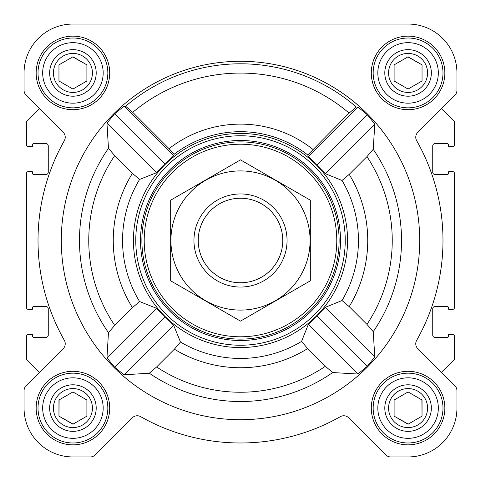 <?xml version="1.0" encoding="UTF-8"?>
<svg xmlns="http://www.w3.org/2000/svg" width="481" height="481" viewBox="0 0 481 481"><rect width="100%" height="100%" fill="white"/><g stroke="black" fill="none" stroke-linecap="round" stroke-linejoin="round"><path stroke-width="0.72" d="M332.654 372.541L357.828 374.038L367.201 366.378L374.801 356.95L373.214 331.686L366.955 324.374L349.206 306.625L342.021 300.535L325.222 307.371L308.285 324.489L301.563 341.408L307.648 348.581L325.36 366.294L332.654 372.541A161.021 161.021 0 0 1 149.314 373.214L156.626 366.955L174.375 349.206L180.465 342.021L173.629 325.222L156.511 308.285L139.592 301.563L132.419 307.648L114.706 325.36L108.459 332.654L106.962 357.828L114.622 367.201L124.05 374.801L149.314 373.214M419.709 240.5A179.209 179.209 0 0 0 150.896 85.299A179.209 179.209 0 0 0 150.896 395.701A179.209 179.209 0 0 0 419.709 240.5M373.214 149.314L374.801 124.05L367.201 114.622L357.828 106.962L356.277 107.016L349.134 113.107L307.756 154.966L308.285 156.511L325.222 173.629L342.021 180.465L349.206 174.375L366.955 156.626L373.214 149.314A161.021 161.021 0 0 1 373.214 331.686M169.053 148.647L132.756 112.35L125.607 106.253L124.05 106.199L114.622 113.799L106.962 123.172L108.459 148.346L114.706 155.64L132.419 173.352L139.592 179.437L156.511 172.715L173.629 155.778L174.17 154.245L169.053 148.647A116.372 116.372 0 0 1 312.872 149.369M148.906 295.929A107.059 107.059 0 0 0 347.559 240.5A107.059 107.059 0 0 0 211.724 137.38A107.059 107.059 0 0 0 148.906 295.929M307.756 154.966A108.808 108.808 0 0 0 174.17 154.245M36.153 72.926A36.772 36.772 0 0 1 91.312 41.077A36.772 36.772 0 0 1 91.312 104.774A36.772 36.772 0 0 1 36.153 72.926M36.153 408.074A36.772 36.772 0 0 1 91.312 376.226A36.772 36.772 0 0 1 91.312 439.923A36.772 36.772 0 0 1 36.153 408.074M371.302 408.074A36.772 36.772 0 0 1 426.461 376.226A36.772 36.772 0 0 1 426.461 439.923A36.772 36.772 0 0 1 371.302 408.074M371.302 72.926A36.772 36.772 0 0 1 426.461 41.077A36.772 36.772 0 0 1 426.461 104.774A36.772 36.772 0 0 1 371.302 72.926M24.05 72.926L24.05 90.278A6.981 6.981 0 0 0 26.094 95.214L63.185 132.305A6.981 6.981 0 0 1 64.328 140.686A202.483 202.483 0 0 0 64.328 340.314A6.981 6.981 0 0 1 63.185 348.695L26.094 385.786A6.981 6.981 0 0 0 24.05 390.722L24.05 408.074A48.876 48.876 0 0 0 72.926 456.95L90.278 456.95A6.981 6.981 0 0 0 95.214 454.906L132.305 417.815A6.981 6.981 0 0 1 140.686 416.672A202.483 202.483 0 0 0 340.314 416.672A6.981 6.981 0 0 1 348.695 417.815L385.786 454.906A6.981 6.981 0 0 0 390.722 456.95L408.074 456.95A48.876 48.876 0 0 0 456.95 408.074L456.95 390.722A6.981 6.981 0 0 0 454.906 385.786L417.815 348.695A6.981 6.981 0 0 1 416.672 340.314A202.483 202.483 0 0 0 416.672 140.686A6.981 6.981 0 0 1 417.815 132.305L454.906 95.214A6.981 6.981 0 0 0 456.95 90.278L456.95 72.926A48.876 48.876 0 0 0 408.074 24.05L72.926 24.05A48.876 48.876 0 0 0 24.05 72.926L24.05 90.278M26.094 95.214L39.526 108.652L26.924 121.254A1.864 1.864 0 0 0 26.377 122.571L26.377 144.264A2.327 2.327 0 0 0 28.704 146.591L31.728 146.591A0.932 0.932 0 0 0 32.66 145.659L32.66 144.492A0.932 0.932 0 0 1 33.592 143.56L45.929 143.56A2.327 2.327 0 0 1 48.256 145.893L48.256 172.192A2.327 2.327 0 0 1 45.929 174.519L33.592 174.519A0.932 0.932 0 0 1 32.66 173.587L32.66 172.42A0.932 0.932 0 0 0 31.728 171.495L28.704 171.495A2.327 2.327 0 0 0 26.377 173.821L26.377 307.179A2.327 2.327 0 0 0 28.704 309.505L31.728 309.505A0.932 0.932 0 0 0 32.66 308.58L32.66 307.413A0.932 0.932 0 0 1 33.592 306.481L45.929 306.481A2.327 2.327 0 0 1 48.256 308.808L48.256 335.107A2.327 2.327 0 0 1 45.929 337.44L33.592 337.44A0.932 0.932 0 0 1 32.66 336.508L32.66 335.341A0.932 0.932 0 0 0 31.728 334.409L28.704 334.409A2.327 2.327 0 0 0 26.377 336.736L26.377 358.429A1.864 1.864 0 0 0 26.924 359.746L39.526 372.348L26.094 385.786M454.906 385.786L441.474 372.348L454.076 359.746A1.864 1.864 0 0 0 454.623 358.429L454.623 336.736A2.327 2.327 0 0 0 452.296 334.409L449.272 334.409A0.932 0.932 0 0 0 448.34 335.341L448.34 336.508A0.932 0.932 0 0 1 447.408 337.44L435.071 337.44A2.327 2.327 0 0 1 432.744 335.107L432.744 308.808A2.327 2.327 0 0 1 435.071 306.481L447.408 306.481A0.932 0.932 0 0 1 448.34 307.413L448.34 308.58A0.932 0.932 0 0 0 449.272 309.505L452.296 309.505A2.327 2.327 0 0 0 454.623 307.179L454.623 173.821A2.327 2.327 0 0 0 452.296 171.495L449.272 171.495A0.932 0.932 0 0 0 448.34 172.42L448.34 173.587A0.932 0.932 0 0 1 447.408 174.519L435.071 174.519A2.327 2.327 0 0 1 432.744 172.192L432.744 145.893A2.327 2.327 0 0 1 435.071 143.56L447.408 143.56A0.932 0.932 0 0 1 448.34 144.492L448.34 145.659A0.932 0.932 0 0 0 449.272 146.591L452.296 146.591A2.327 2.327 0 0 0 454.623 144.264L454.623 122.571A1.864 1.864 0 0 0 454.076 121.254L441.474 108.652L454.906 95.214M24.05 390.722L24.05 408.074M72.926 456.95L90.278 456.95M140.686 416.672A6.981 6.981 0 0 0 132.305 417.815M348.695 417.815L385.786 454.906M390.722 456.95L408.074 456.95M456.95 408.074L456.95 390.722M456.95 90.278L456.95 72.926M408.074 24.05L316.516 24.05M238.961 24.05L72.926 24.05M357.828 106.962L308.285 156.511M374.801 124.05L325.222 173.629M367.201 114.622L316.871 164.947M156.511 308.285L106.962 357.828M164.947 316.871L114.622 367.201M173.629 325.222L124.05 374.801M124.05 106.199L173.629 155.778M114.622 113.799L164.947 164.129M106.962 123.172L156.511 172.715M308.285 324.489L357.828 374.038M316.871 316.053L367.201 366.378M325.222 307.371L374.801 356.95M144.21 240.5A96.29 96.29 0 0 1 288.642 157.113A96.29 96.29 0 0 1 288.642 323.887A96.29 96.29 0 0 1 144.21 240.5M141.883 240.5A98.617 98.617 0 0 1 289.809 155.098A98.617 98.617 0 0 1 289.809 325.902A98.617 98.617 0 0 1 141.883 240.5M140.506 240.5A99.994 99.994 0 0 1 290.5 153.902A99.994 99.994 0 0 1 290.5 327.098A99.994 99.994 0 0 1 140.506 240.5M135.768 240.5A104.732 104.732 0 0 1 292.869 149.795A104.732 104.732 0 0 1 292.869 331.205A104.732 104.732 0 0 1 135.768 240.5M377.819 72.926A30.255 30.255 0 0 1 423.202 46.723A30.255 30.255 0 0 1 423.202 99.128A30.255 30.255 0 0 1 377.819 72.926M384.8 72.926A23.274 23.274 0 0 1 419.709 52.772A23.274 23.274 0 0 1 419.709 93.08A23.274 23.274 0 0 1 384.8 72.926M373.166 72.926A34.909 34.909 0 0 1 425.529 42.689A34.909 34.909 0 0 1 425.529 103.162A34.909 34.909 0 0 1 373.166 72.926M42.671 72.926A30.255 30.255 0 0 1 88.053 46.723A30.255 30.255 0 0 1 88.053 99.128A30.255 30.255 0 0 1 42.671 72.926M49.651 72.926A23.274 23.274 0 0 1 84.566 52.772A23.274 23.274 0 0 1 84.566 93.08A23.274 23.274 0 0 1 49.651 72.926M38.017 72.926A34.909 34.909 0 0 1 90.38 42.689A34.909 34.909 0 0 1 90.38 103.162A34.909 34.909 0 0 1 38.017 72.926M42.671 408.074A30.255 30.255 0 0 1 88.053 381.872A30.255 30.255 0 0 1 88.053 434.277A30.255 30.255 0 0 1 42.671 408.074M49.651 408.074A23.274 23.274 0 0 1 84.566 387.92A23.274 23.274 0 0 1 84.566 428.228A23.274 23.274 0 0 1 49.651 408.074M38.017 408.074A34.909 34.909 0 0 1 90.38 377.838A34.909 34.909 0 0 1 90.38 438.311A34.909 34.909 0 0 1 38.017 408.074M377.819 408.074A30.255 30.255 0 0 1 423.202 381.872A30.255 30.255 0 0 1 423.202 434.277A30.255 30.255 0 0 1 377.819 408.074M384.8 408.074A23.274 23.274 0 0 1 419.709 387.92A23.274 23.274 0 0 1 419.709 428.228A23.274 23.274 0 0 1 384.8 408.074M373.166 408.074A34.909 34.909 0 0 1 425.529 377.838A34.909 34.909 0 0 1 425.529 438.311A34.909 34.909 0 0 1 373.166 408.074M388.582 72.926A19.493 19.493 0 0 1 417.821 56.043A19.493 19.493 0 0 1 417.821 89.809A19.493 19.493 0 0 1 388.582 72.926M394.107 64.863L394.107 80.988L408.074 89.051L422.041 80.988L422.041 64.863L408.074 56.8L394.107 64.863L394.107 80.988L408.074 89.051M422.041 80.988L422.041 64.863L407.906 56.896M388.582 408.074A19.493 19.493 0 0 1 417.821 391.191A19.493 19.493 0 0 1 417.821 424.957A19.493 19.493 0 0 1 388.582 408.074M394.107 400.012L394.107 416.137L408.074 424.2L422.041 416.137L422.041 400.012L408.074 391.949L394.107 400.012L394.107 416.137L408.243 424.104M53.433 408.074A19.493 19.493 0 0 1 82.672 391.191A19.493 19.493 0 0 1 82.672 424.957A19.493 19.493 0 0 1 53.433 408.074M59.127 399.915L58.959 416.137L72.926 424.2L86.893 416.137L86.893 400.012L72.926 391.949L58.959 400.012L58.959 416.137L73.094 424.104M53.433 72.926A19.493 19.493 0 0 1 82.672 56.043A19.493 19.493 0 0 1 82.672 89.809A19.493 19.493 0 0 1 53.433 72.926M58.959 64.863L58.959 80.988L72.926 89.051L86.893 80.988L86.893 64.863L72.926 56.8L58.959 64.863L58.959 80.988L72.926 89.051M86.893 80.988L86.893 64.863L72.757 56.896M86.893 416.137L86.893 400.012L72.926 391.949M422.041 416.137L421.873 399.915M198.232 240.5A42.268 42.268 0 0 1 261.634 203.896A42.268 42.268 0 0 1 261.634 277.104A42.268 42.268 0 0 1 198.232 240.5M193.951 240.5A46.549 46.549 0 0 1 263.774 200.186A46.549 46.549 0 0 1 263.774 280.814A46.549 46.549 0 0 1 193.951 240.5M240.5 170.911A69.589 69.589 0 0 1 300.769 275.294A69.589 69.589 0 0 1 180.231 275.294A69.589 69.589 0 0 1 240.5 170.911M310.323 280.814L310.323 200.186L240.5 159.878L170.677 200.186L170.677 280.814L240.5 321.122L310.323 280.814M125.607 106.253A176.695 176.695 0 0 1 356.277 107.016M108.459 148.346A161.021 161.021 0 0 0 108.459 332.654M114.706 155.64A151.743 151.743 0 0 0 114.706 325.36M132.419 173.352A127.237 127.237 0 0 0 132.419 307.648M139.592 179.437A117.941 117.941 0 0 0 139.592 301.563M180.465 342.021A117.941 117.941 0 0 0 301.563 341.408M342.021 300.535A117.941 117.941 0 0 0 342.021 180.465M366.955 324.374A151.743 151.743 0 0 0 366.955 156.626M349.206 306.625A127.237 127.237 0 0 0 349.206 174.375M132.756 112.35A167.424 167.424 0 0 1 349.134 113.107M156.626 366.955A151.743 151.743 0 0 0 325.36 366.294M174.375 349.206A127.237 127.237 0 0 0 307.648 348.581"/></g></svg>
